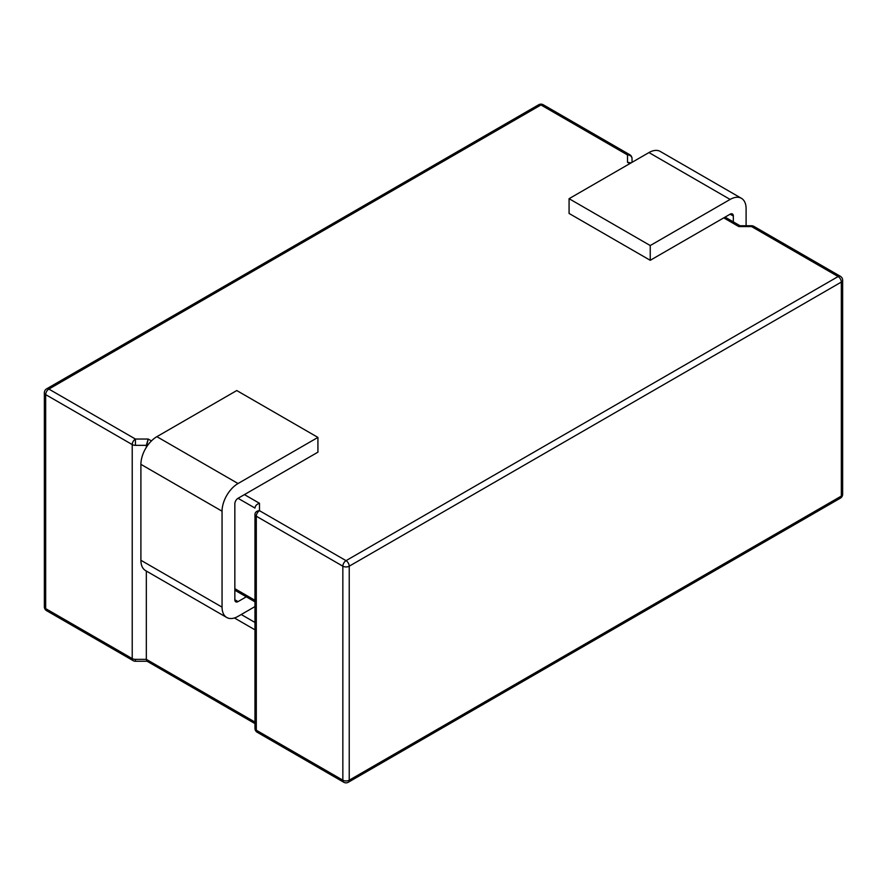 <?xml version="1.0" encoding="UTF-8"?>
<svg xmlns="http://www.w3.org/2000/svg" width="887" height="887" viewBox="0 0 887 887"><rect width="100%" height="100%" fill="white"/><g stroke="black" fill="none" stroke-linecap="round" stroke-linejoin="round"><path stroke-width="1.33" d="M738.804 226.573L739.88 225.741L751.577 225.741L751.577 226.573L738.804 226.573L739.88 225.741L751.577 225.741L751.577 226.573L738.804 226.573L723.737 217.869L738.804 226.573M627.508 162.321L631.112 162.875L627.508 162.321L629.792 163.64L627.508 162.321L627.508 154.937L540.959 104.965L48.874 389.071L135.423 439.043L148.196 439.043L146.333 447.347L146.333 445.341L147.286 445.895L146.333 445.341L148.196 439.043L151.433 440.917L148.196 439.043L135.423 439.043A4.524 2.606 -60 0 0 132.218 444.575A4.524 2.606 -60 0 1 135.423 439.043L135.423 445.341L146.333 445.341L135.423 445.341A4.524 2.606 180 0 1 132.218 444.575L132.218 658.586A4.524 2.606 120 0 0 133.161 660.649L46.612 610.688A4.524 2.606 -60 0 1 45.669 608.615L132.218 658.586L132.218 444.575L45.669 394.615L45.669 608.615A4.524 2.606 180 0 1 44.35 606.775L44.35 392.764A4.524 2.606 0 0 0 45.669 394.615A4.524 2.606 -60 0 1 48.874 389.071A4.524 2.606 -120 0 0 46.612 388.85A4.524 4.524 0 0 0 44.35 392.764A4.524 2.606 0 0 0 45.669 394.615L132.218 444.575A4.524 2.606 180 0 0 135.423 445.341L135.423 439.043L48.874 389.071A4.524 2.606 -120 0 0 46.612 388.85A4.524 4.524 0 0 0 44.35 392.764L44.35 606.775A4.524 4.524 0 0 0 46.612 610.688A4.524 2.606 -60 0 1 45.669 608.615L132.218 658.586A4.524 2.606 120 0 0 133.161 660.649A4.524 4.524 0 0 0 135.423 661.258L135.423 659.351A4.524 2.606 180 0 1 132.218 658.586A4.524 2.606 180 0 0 135.423 659.351L135.423 661.258L146.987 661.258L135.423 661.258A4.524 4.524 0 0 1 133.161 660.649L46.612 610.688A4.524 4.524 0 0 1 44.35 606.775A4.524 2.606 180 0 0 45.669 608.615L45.669 394.615A4.524 2.606 -60 0 1 48.874 389.071L540.959 104.965A4.524 2.606 -60 0 1 543.221 104.744A4.524 4.524 0 0 0 538.697 104.744A4.524 2.606 60 0 1 540.959 104.965A4.524 2.606 -60 0 1 543.221 104.744A4.524 4.524 0 0 0 538.697 104.744A4.524 2.606 60 0 1 540.959 104.965L627.508 154.937A4.524 3.692 180 0 1 632.032 158.629L632.032 162.343L632.032 158.629A4.524 3.692 180 0 0 627.508 154.937A4.524 2.606 120 0 1 629.77 154.715A4.524 2.606 120 0 0 627.508 154.937L627.508 162.321M146.333 659.351L146.333 571.062L146.333 659.351L135.423 659.351L146.333 659.351L146.876 661.192L146.333 659.351L254.968 722.073L146.333 659.351M254.968 514.371L254.968 728.371A4.524 4.524 0 0 0 257.23 732.285A4.524 2.606 120 0 1 256.299 730.212L342.848 780.183A4.524 2.606 120 0 0 343.779 782.256L257.23 732.285A4.524 2.606 120 0 1 256.299 730.212A4.524 2.606 180 0 1 254.968 728.371A4.524 4.524 0 0 0 257.23 732.285L343.779 782.256A4.524 4.524 0 0 0 348.303 782.256A4.524 2.606 -120 0 0 349.234 780.183L841.331 496.077A4.524 2.606 60 0 1 840.388 498.15A4.524 4.524 0 0 0 842.65 494.236A4.524 2.606 180 0 1 841.331 496.077A4.524 2.606 60 0 1 840.388 498.15L348.303 782.256A4.524 2.606 -120 0 0 349.234 780.183A4.524 2.606 180 0 1 342.848 780.183A4.524 2.606 120 0 0 343.779 782.256A4.524 4.524 0 0 0 348.303 782.256L840.388 498.15A4.524 4.524 0 0 0 842.65 494.236A4.524 2.606 180 0 1 841.331 496.077L841.331 282.077A4.524 2.606 0 0 0 842.65 280.225A4.524 4.524 0 0 0 840.388 276.312A4.524 2.606 120 0 0 838.126 276.544A4.524 2.606 60 0 1 841.331 282.077L841.331 496.077L349.234 780.183A4.524 2.606 180 0 1 342.848 780.183L342.848 566.183A4.524 2.606 0 0 0 349.234 566.183L349.234 780.183L349.234 566.183A4.524 2.606 -120 0 0 346.041 560.651A4.524 2.606 120 0 0 342.848 566.183A4.524 2.606 0 0 0 349.234 566.183L841.331 282.077A4.524 2.606 0 0 0 842.65 280.225A4.524 4.524 0 0 0 840.388 276.312A4.524 2.606 120 0 0 838.126 276.544L751.577 226.573A4.524 2.606 120 0 1 753.839 226.351A4.524 2.606 120 0 0 751.577 226.573L838.126 276.544A4.524 2.606 60 0 1 841.331 282.077L349.234 566.183A4.524 2.606 -120 0 0 346.041 560.651L838.126 276.544L346.041 560.651A4.524 2.606 120 0 0 342.848 566.183L342.848 780.183L256.299 730.212A4.524 2.606 180 0 1 254.968 728.371L254.968 514.371A4.524 2.606 180 0 0 256.299 516.212L342.848 566.183L256.299 516.212L256.299 730.212L256.299 516.212A4.524 2.606 -60 0 1 259.492 510.679L346.041 560.651L259.492 510.679A4.524 3.692 180 0 0 254.968 514.371A4.524 2.606 180 0 0 256.299 516.212A4.524 2.606 -60 0 1 259.492 510.679A4.524 3.692 180 0 0 254.968 514.371M259.492 503.295C256.753 504.171 255.245 505.767 254.968 508.063C255.245 505.767 256.753 504.171 259.492 503.295L259.492 510.679L259.492 503.295L244.424 494.602L259.492 503.295M147.12 661.258L254.968 723.604L147.12 661.258M650.238 245.544L650.238 260.301L730.123 214.188A4.524 2.606 -60 0 1 732.385 213.955A4.524 2.606 -60 0 1 733.327 216.029L733.327 221.883L733.327 216.029A4.524 2.606 -60 0 0 732.385 213.955A4.524 2.606 -60 0 0 730.123 214.188L733.327 216.029L730.123 214.188L650.238 260.301L569.077 213.445L650.238 260.301L650.238 245.544L569.077 198.688L569.077 213.445L569.077 198.688L650.238 245.544L730.123 199.431L650.238 245.544M746.1 208.645A22.596 13.05 120 0 0 741.421 198.311A22.596 13.05 120 0 0 730.123 199.431A22.596 13.05 120 0 1 741.421 198.311L660.261 151.444A22.596 13.05 120 0 0 648.962 152.564L569.077 198.688L648.962 152.564L730.123 199.431L648.962 152.564A22.596 13.05 120 0 1 660.261 151.444L741.421 198.311A22.596 13.05 120 0 1 746.1 208.645L746.1 225.741L746.1 208.645M140.9 560.274A22.596 13.05 120 0 0 145.579 570.618A22.596 13.05 120 0 1 140.9 560.274L222.06 607.14A22.596 13.05 120 0 0 226.739 617.485A22.596 13.05 120 0 0 238.038 616.365L254.968 606.586L238.038 616.365A22.596 13.05 120 0 1 226.739 617.485L145.579 570.618L226.739 617.485A22.596 13.05 120 0 1 222.06 607.14L222.06 511.2L222.06 607.14L140.9 560.274L140.9 464.344L140.9 560.274M156.877 436.67A22.596 13.05 120 0 0 140.9 464.344L222.06 511.2A22.596 13.05 120 0 1 238.038 483.526A22.596 13.05 120 0 0 222.06 511.2L140.9 464.344A22.596 13.05 120 0 1 156.877 436.67L238.038 483.526L317.923 437.413L238.038 483.526L156.877 436.67L236.762 390.546L317.923 437.413L317.923 452.17L317.923 437.413L236.762 390.546L156.877 436.67M246.298 596.829L238.038 601.608A4.524 2.606 -60 0 1 235.776 601.829A4.524 2.606 -60 0 1 234.844 599.756L234.844 503.827A4.524 2.606 -60 0 1 238.038 498.294L317.923 452.17L238.038 498.294L254.968 508.063L238.038 498.294A4.524 2.606 -60 0 0 234.844 503.827L234.844 599.756L238.038 601.608A4.524 2.606 -60 0 1 235.776 601.829A4.524 2.606 -60 0 1 234.844 599.756L238.038 601.608L246.298 596.829M254.968 622.452L241.231 614.514L254.968 622.452M254.968 629.825L234.423 617.973L254.968 629.825M254.968 600.311L234.844 588.691L254.968 600.311M840.388 276.312L753.839 226.351A4.524 4.524 0 0 0 751.577 225.741A4.524 4.524 0 0 1 753.839 226.351L840.388 276.312M725.056 217.115L740.013 225.741L725.056 217.115M629.77 154.715L543.221 104.744L629.77 154.715A4.524 4.524 0 0 1 632.032 158.629A4.524 4.524 0 0 0 629.77 154.715M842.65 494.236L842.65 280.225L842.65 494.236M538.697 104.744L46.612 388.85L538.697 104.744M234.844 590.221L254.968 601.841L234.844 590.221"/></g></svg>
